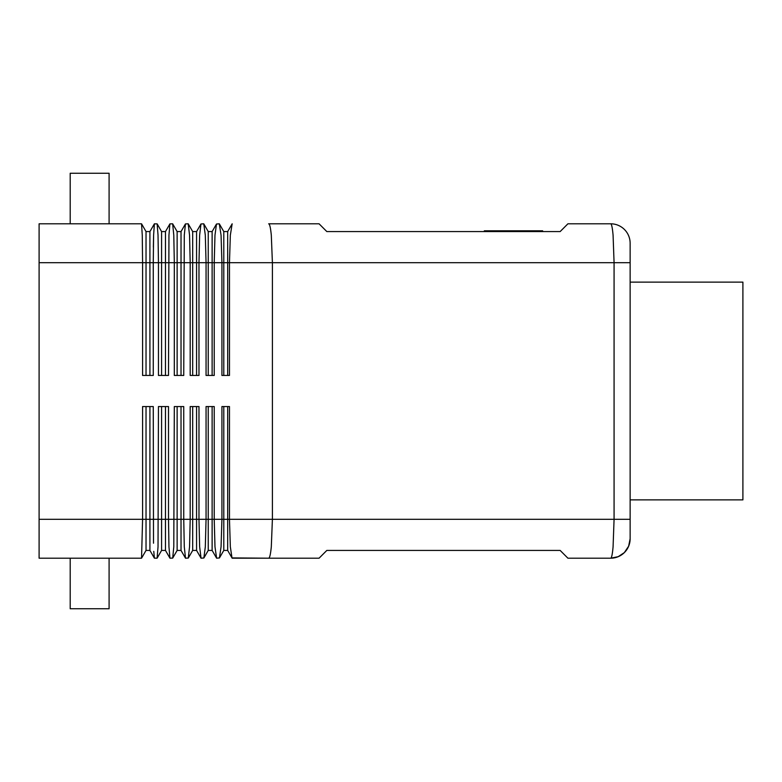 <?xml version="1.0" encoding="UTF-8"?>
<svg xmlns="http://www.w3.org/2000/svg" width="782" height="782" viewBox="0 0 782 782"><rect width="100%" height="100%" fill="white"/><g stroke="black" fill="none" stroke-linecap="round" stroke-linejoin="round"><path stroke-width="1.17" d="M153.771 551.349L154.377 558.153L157.094 558.201L158.032 546.813L158.453 406.552L168.501 406.552L168.501 519.316L168.951 546.813L169.958 558.201L172.705 558.094L173.79 546.813L174.318 406.552L183.741 406.552L183.741 519.316L184.288 546.813L185.51 558.201L188.286 558.055L189.557 546.813L190.192 519.316L190.192 406.552L198.98 406.552L198.98 519.316L199.635 546.813L201.062 558.201L203.867 557.996L205.314 546.813L206.057 519.316L206.057 406.552L214.219 406.552L214.219 519.316L214.982 546.813L216.614 558.201L219.449 557.937L221.062 546.813L221.922 519.316L221.922 406.552L229.468 406.552L229.468 519.316L230.338 546.813L232 557.908L268.666 558.201C269.692 558.025 270.572 554.233 271.305 546.813L272.4 519.316L227.679 519.316L227.679 550.42L223.789 550.42L219.449 557.937M232.166 223.799L230.338 235.186L229.468 262.684L614.075 262.684L613.078 235.186C612.414 227.767 611.622 223.975 610.693 223.799A19.442 19.442 0 0 1 624.447 229.497A19.442 19.442 0 0 0 610.693 223.799L567.918 223.799L560.147 231.58L326.837 231.58L319.066 223.799L268.666 223.799C269.692 223.975 270.572 227.767 271.305 235.186L272.4 262.684L272.4 519.316L614.075 519.316L613.078 546.813C612.423 554.194 611.632 557.986 610.713 558.201A19.442 19.442 0 0 0 624.447 552.503A19.442 19.442 0 0 1 610.693 558.201L567.918 558.201L560.147 550.42L326.837 550.42L319.066 558.201L232.166 558.201M154.406 558.201L149.919 550.42L146.029 550.42L141.542 558.201L142.588 519.316L142.588 406.552L153.262 406.552L153.507 543.207M146.029 406.552L146.029 519.316L39.1 519.316L39.1 558.201L141.542 558.201M142.265 235.186L141.542 223.799L39.1 223.799L39.1 262.684L142.588 262.684L142.265 235.186M141.542 223.799L146.029 231.58L146.029 262.684L142.588 262.684L142.588 375.448L153.262 375.448L153.262 262.684L158.453 262.684L158.032 235.186L157.133 223.867L154.377 223.847L153.604 235.186L154.406 223.799M227.679 375.448L227.679 262.684L229.468 262.684L229.468 375.448L221.922 375.448L221.922 262.684L221.062 235.186L219.292 223.799L216.487 224.023L214.982 235.186L214.219 262.684L214.219 375.448L206.057 375.448L206.057 262.684L205.314 235.186L203.75 223.799L200.964 223.975L199.635 235.186L198.98 262.684L198.98 375.448L190.192 375.448L190.192 262.684L189.557 235.186L188.198 223.799L185.442 223.926L184.288 235.186L183.741 375.448L174.318 375.448L174.318 262.684L173.79 235.186L172.646 223.799L169.909 223.887L168.951 235.186L168.501 375.448L158.453 375.448L158.453 262.684L161.581 262.684L161.581 231.58L157.133 223.867M109.089 223.799L109.089 173.252L70.204 173.252L70.204 223.799M109.089 558.201L109.089 608.748L70.204 608.748L70.204 558.201M630.136 282.126L742.9 282.126L742.9 499.874L630.136 499.874M542.64 231.58L542.64 230.798L484.332 230.798L484.332 231.58M513.481 231.58L513.481 230.798M232 224.092L227.679 231.58L223.789 231.58L219.449 224.063M223.789 375.448L223.789 262.684L227.679 262.684L227.679 231.58M212.127 375.448L212.127 262.684L223.789 262.684L223.789 231.58M39.1 519.316L39.1 262.684M216.487 224.023L212.127 231.58L208.237 231.58L203.867 224.004M208.237 375.448L208.237 262.684L212.127 262.684L212.127 231.58M196.575 375.448L196.575 262.684L208.237 262.684L208.237 231.58M200.964 223.975L196.575 231.58L192.685 231.58L188.286 223.945M192.685 375.448L192.685 262.684L196.575 262.684L196.575 231.58M181.023 375.448L181.023 262.684L192.685 262.684L192.685 231.58M185.442 223.926L181.023 231.58L177.133 231.58L172.705 223.906M177.133 375.448L177.133 262.684L181.023 262.684L181.023 231.58M165.471 375.448L165.471 262.684L177.133 262.684L177.133 231.58M169.909 223.887L165.471 231.58L161.581 231.58M161.581 375.448L161.581 262.684L165.471 262.684L165.471 231.58M153.36 247.132L153.575 236.262M153.604 235.186L153.262 262.684L149.919 262.684L149.919 231.58L146.029 231.58M154.377 223.847L149.919 231.58M149.919 375.448L149.919 262.684L146.029 262.684L146.029 375.448M232 557.908L227.679 550.42M223.789 406.552L223.789 550.42M227.679 406.552L227.679 519.316L212.127 519.316L212.127 550.42L208.237 550.42L203.867 557.996M216.487 557.977L212.127 550.42M208.237 406.552L208.237 550.42M212.127 406.552L212.127 519.316L196.575 519.316L196.575 550.42L192.685 550.42L188.286 558.055M200.964 558.025L196.575 550.42M192.685 406.552L192.685 550.42M196.575 406.552L196.575 519.316L181.023 519.316L181.023 550.42L177.133 550.42L172.705 558.094M185.442 558.074L181.023 550.42M177.133 406.552L177.133 550.42M181.023 406.552L181.023 519.316L165.471 519.316L165.471 550.42L161.581 550.42L157.133 558.133M161.581 406.552L161.581 550.42M165.471 406.552L165.471 519.316L149.919 519.316L149.919 550.42M169.909 558.113L165.471 550.42M149.919 406.552L149.919 519.316L146.029 519.316L146.029 550.42M624.447 229.497A19.442 19.442 0 0 1 630.136 243.241A19.442 19.442 0 0 0 624.447 229.497M630.136 243.241L630.136 262.684L630.136 243.241M630.136 519.316L630.136 262.684L614.075 262.684L614.075 519.316L630.136 519.316L630.136 538.759A19.442 19.442 0 0 1 624.447 552.503A19.442 19.442 0 0 0 630.136 538.759L628.63 546.207L624.349 552.6L618.23 556.657L610.742 558.201"/></g></svg>
